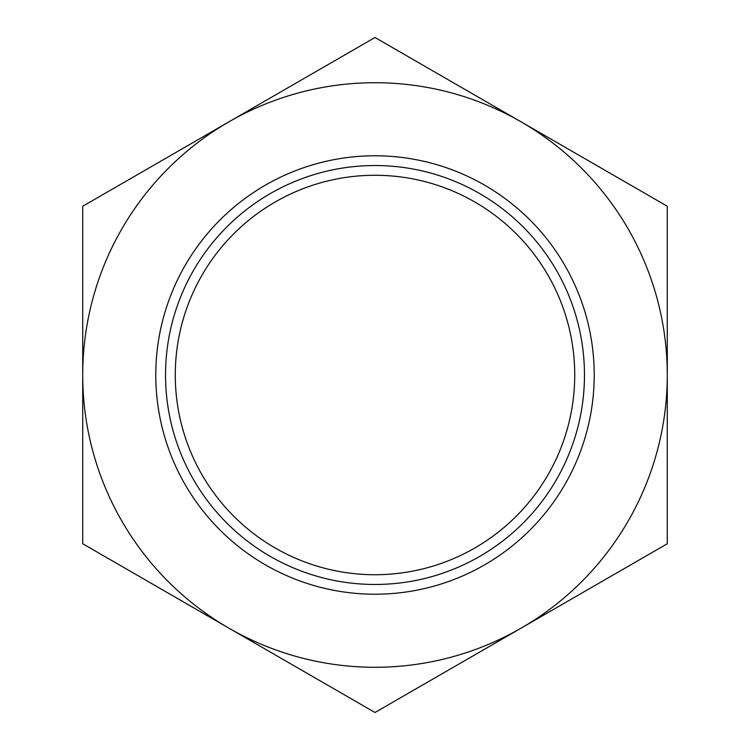 <?xml version="1.0" encoding="UTF-8"?>
<svg xmlns="http://www.w3.org/2000/svg" width="750" height="750" viewBox="0 0 750 750"><rect width="100%" height="100%" fill="white"/><g stroke="black" fill="none" stroke-linecap="round" stroke-linejoin="round"><path stroke-width="1.12" d="M175.275 375A199.725 199.725 0 0 1 375 175.275A199.725 199.725 0 0 1 574.725 375A199.725 199.725 0 0 1 375 574.725A199.725 199.725 0 0 1 175.275 375M165.534 375A209.466 209.466 0 0 0 375 584.466A209.466 209.466 0 0 0 584.466 375A209.466 209.466 0 0 0 375 165.534A209.466 209.466 0 0 0 165.534 375M594.216 375A219.216 219.216 0 0 1 375 594.216A219.216 219.216 0 0 1 155.784 375A219.216 219.216 0 0 1 375 155.784A219.216 219.216 0 0 1 594.216 375M228.863 628.125L375 712.5L667.284 543.75L667.284 206.25L521.138 121.875A292.284 292.284 0 0 0 82.716 375L82.716 543.75L228.863 628.125A292.284 292.284 0 0 1 82.716 375L82.716 543.75L375 712.5L521.138 628.125A292.284 292.284 0 0 1 228.863 628.125L375 712.5L667.284 543.75L667.284 375A292.284 292.284 0 0 1 521.138 628.125L667.284 543.75L667.284 375A292.284 292.284 0 0 0 521.138 121.875L375 37.5L82.716 206.25L82.716 543.75L375 712.5L667.284 543.75L667.284 206.25L375 37.5L82.716 206.25L82.716 543.75L215.812 620.597M534.188 129.403L667.284 206.25L667.284 375L667.284 206.25L375 37.5L82.716 206.25L82.716 375L82.716 206.25L375 37.5L521.138 121.875"/></g></svg>

